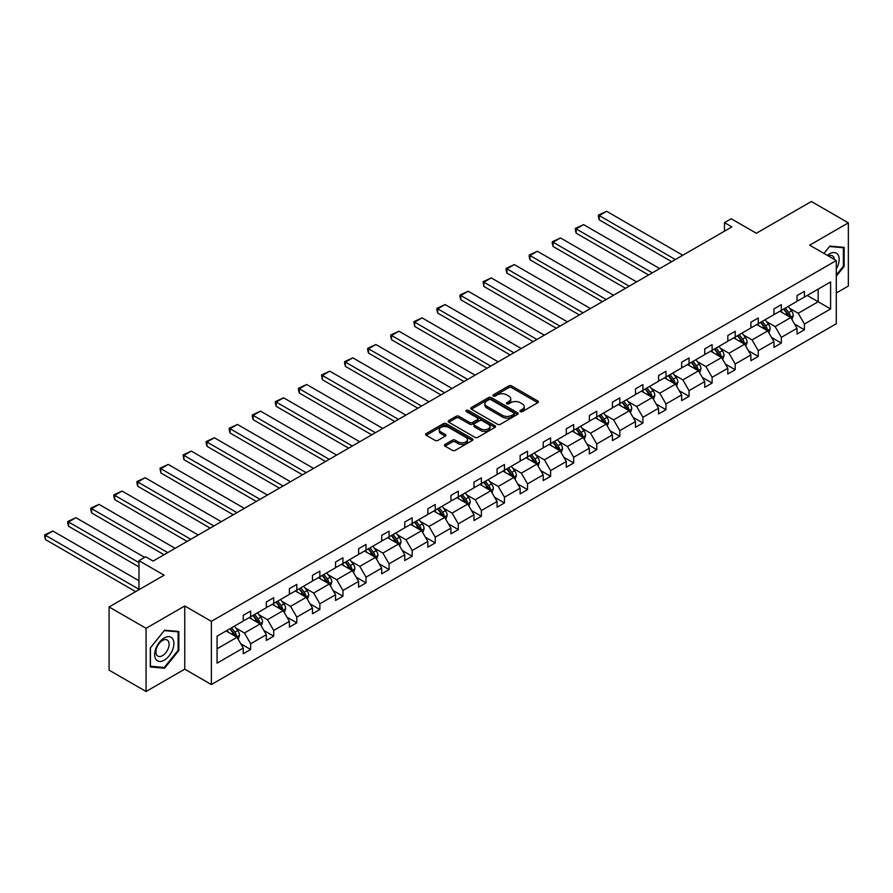 <?xml version="1.0" encoding="UTF-8"?>
<svg xmlns="http://www.w3.org/2000/svg" width="893" height="893" viewBox="0 0 893 893"><rect width="100%" height="100%" fill="white"/><g stroke="black" fill="none" stroke-linecap="round" stroke-linejoin="round"><path stroke-width="1.34" d="M520.329 411.595A1.44 0.826 0 0 0 522.36 411.595L537.787 402.687A2.054 1.183 0 0 0 538.39 401.85A2.054 1.183 0 0 0 537.787 401.013L511.656 385.932A2.054 1.183 0 0 0 508.753 385.932L493.327 394.829A1.44 0.826 0 0 0 492.903 395.42A1.44 0.826 0 0 0 493.327 396.012A1.44 0.826 0 0 0 495.358 396.012L497.356 394.851A6.575 3.795 0 0 1 506.644 394.851L508.82 396.112A6.575 3.795 0 0 1 510.74 398.791A6.575 3.795 0 0 1 508.82 401.482L506.822 402.631A1.44 0.826 0 0 0 506.409 403.212A1.44 0.826 0 0 0 506.822 403.803A1.44 0.826 0 0 0 508.854 403.803L510.852 402.654A6.575 3.795 0 0 1 520.15 402.654L522.327 403.904A6.575 3.795 0 0 1 524.247 406.594A6.575 3.795 0 0 1 522.327 409.273L520.329 410.423A1.44 0.826 0 0 0 519.905 411.014A1.44 0.826 0 0 0 520.329 411.595L520.329 410.423M836.294 293.004L848.35 286.039L848.35 222.848L811.369 201.505L756.349 233.263L731.2 218.752L724.48 222.636L724.48 231.175M146.072 691.495L184.751 669.17L184.751 605.979L146.072 628.304L146.072 691.495L109.091 670.152L109.091 606.961L164.122 575.192L138.973 560.67L138.973 589.704M146.072 628.304L109.091 606.961M445.015 444.435A2.054 1.183 0 0 0 444.413 445.272A2.054 1.183 0 0 0 445.015 446.109L452.349 450.34A2.054 1.183 0 0 0 455.251 450.34L472.375 440.45A2.054 1.183 0 0 0 472.977 439.613A2.054 1.183 0 0 0 472.375 438.776L446.243 423.684A2.054 1.183 0 0 0 443.341 423.684L426.207 433.585A2.054 1.183 0 0 0 425.615 434.422A2.054 1.183 0 0 0 426.207 435.259L435.07 440.372A2.054 1.183 0 0 0 437.972 440.372L445.306 436.141A2.054 1.183 0 0 0 445.908 435.293A2.054 1.183 0 0 0 445.306 434.456L440.908 431.922A5.492 3.17 0 0 1 439.3 429.678A5.492 3.17 0 0 1 442.694 426.754A5.492 3.17 0 0 1 448.677 427.434L465.878 437.369A5.492 3.17 0 0 1 467.497 439.613A5.492 3.17 0 0 1 464.103 442.548A5.492 3.17 0 0 1 458.12 441.856L455.251 440.204A2.054 1.183 0 0 0 452.349 440.204L445.015 444.435L445.015 446.109M138.973 560.67L145.704 556.785L153.094 561.061L731.869 226.911L724.48 222.636M184.751 605.979L211.373 621.349L836.294 260.555L836.294 323.746L211.373 684.54L211.373 621.349M848.35 222.848L809.672 245.184L836.294 260.555M497.501 424.275A2.054 1.183 0 0 0 500.404 424.275L517.527 414.385A2.054 1.183 0 0 0 518.13 413.548A2.054 1.183 0 0 0 517.527 412.711L491.396 397.619A2.054 1.183 0 0 0 488.493 397.619L471.359 407.509A2.054 1.183 0 0 0 470.767 408.347A2.054 1.183 0 0 0 471.359 409.184L497.501 424.275M466.927 411.907A1.44 0.826 0 0 1 468.39 412.108L494.923 427.434L477.822 437.313A2.054 1.183 0 0 1 474.92 437.313L448.788 422.222L456.122 418.024L456.122 416.317L448.788 420.547A2.054 1.183 0 0 0 448.186 421.384A2.054 1.183 0 0 0 448.788 422.222L448.788 420.547M456.122 418.024A2.054 1.183 0 0 1 459.024 418.024L459.024 416.317A2.054 1.183 0 0 0 456.122 416.317M459.024 416.317L469.618 422.434A2.054 1.183 0 0 0 472.52 422.434L477.387 419.621A2.054 1.183 0 0 0 477.989 418.784A2.054 1.183 0 0 0 477.387 417.946L466.358 411.573A1.44 0.826 0 0 1 465.934 410.992A1.44 0.826 0 0 1 466.816 410.222A1.44 0.826 0 0 1 468.39 410.4L494.956 425.738A2.054 1.183 0 0 1 495.559 426.586A2.054 1.183 0 0 1 494.956 427.423L494.956 425.738M217.066 636.162L243.253 621.048L243.253 615.322L250.643 611.058L250.643 616.773L266.326 607.731L266.326 602.005L273.716 597.73L273.716 603.456L289.399 594.403L289.399 588.688L296.789 584.413L296.789 590.139L312.472 581.086L312.472 575.36L319.861 571.096L319.861 576.811L335.545 567.758L335.545 562.043L342.945 557.768L342.945 563.494L358.618 554.441L358.618 548.715L366.018 544.451L366.018 550.166L381.691 541.113L381.691 535.398L389.091 531.123L389.091 536.849L404.763 527.796L404.763 522.07L412.164 517.806L412.164 523.521L427.836 514.48L427.836 508.753L435.237 504.478L435.237 510.204L450.92 501.152L450.92 495.436L458.31 491.161L458.31 496.888L473.993 487.835L473.993 482.108L481.383 477.844L481.383 483.559L497.066 474.507L497.066 468.792L504.456 464.516L504.456 470.243L520.139 461.19L520.139 455.463L527.529 451.199L527.529 456.915L543.212 447.862L543.212 442.147L550.601 437.871L550.601 443.598L566.285 434.545L566.285 428.819L573.686 424.555L573.686 430.27L589.358 421.228L589.358 415.502L596.758 411.226L596.758 416.953L612.431 407.9L612.431 402.185L619.831 397.91L619.831 403.636L635.503 394.583L635.503 388.857L642.904 384.593L642.904 390.308L658.576 381.255L658.576 375.54L665.977 371.265L665.977 376.991L681.66 367.938L681.66 362.212L689.05 357.948L689.05 363.663L704.733 354.61L704.733 348.895L712.123 344.62L712.123 350.346L727.806 341.293L727.806 335.567L735.196 331.303L735.196 337.018L750.879 327.977L750.879 322.25L758.269 317.975L758.269 323.701L773.952 314.649L773.952 308.933L781.342 304.658L781.342 310.384L797.025 301.332L797.025 295.605L804.426 291.341L804.426 297.056L830.602 281.942L830.602 308.933L804.426 324.047L804.426 329.763L797.025 334.038L797.025 328.311L781.342 337.364L781.342 343.091L773.952 347.355L773.952 341.639L758.269 350.692L758.269 356.407L750.879 360.683L750.879 354.956L735.196 364.009L735.196 369.735L727.806 374L727.806 368.273L712.123 377.326L712.123 383.052L704.733 387.316L704.733 381.601L689.05 390.654L689.05 396.369L681.66 400.644L681.66 394.918L665.977 403.971L665.977 409.697L658.576 413.961L658.576 408.246L642.904 417.299L642.904 423.014L635.503 427.289L635.503 421.563L619.831 430.616L619.831 436.342L612.431 440.606L612.431 434.891L596.758 443.944L596.758 449.659L589.358 453.934L589.358 448.208L573.686 457.261L573.686 462.987L566.285 467.251L566.285 461.525L550.601 470.578L550.601 476.304L543.212 480.568L543.212 474.853L527.529 483.906L527.529 489.621L520.139 493.896L520.139 488.17L504.456 497.222L504.456 502.949L497.066 507.213L497.066 501.498L481.383 510.55L481.383 516.266L473.993 520.541L473.993 514.814L458.31 523.867L458.31 529.594L450.92 533.858L450.92 528.143L435.237 537.195L435.237 542.911L427.836 547.186L427.836 541.459L412.164 550.512L412.164 556.239L404.763 560.503L404.763 554.776L389.091 563.829L389.091 569.555L381.691 573.819L381.691 568.104L366.018 577.157L366.018 582.872L358.618 587.148L358.618 581.421L342.945 590.474L342.945 596.2L335.545 600.464L335.545 594.749L319.861 603.802L319.861 609.517L312.472 613.792L312.472 608.066L296.789 617.119L296.789 622.845L289.399 627.109L289.399 621.394L273.716 630.447L273.716 636.162L266.326 640.437L266.326 634.711L250.643 643.764L250.643 649.49L243.253 653.754L243.253 648.028L217.066 663.153L217.066 636.162M249.169 617.632L260.109 623.95L244.436 633.003L235.875 628.058M244.436 633.003L250.643 643.764M260.109 623.95L266.326 634.711M243.253 619.686L244.436 620.367L250.643 616.773M272.242 604.315L283.181 610.633L267.509 619.686L258.948 614.741M267.509 619.686L273.716 630.447M283.181 610.633L289.399 621.394M266.326 606.358L267.509 607.039L273.716 603.456M295.315 590.987L306.254 597.305L290.582 606.358L282.021 601.413M290.582 606.358L296.789 617.119M306.254 597.305L312.472 608.066M289.399 593.041L290.582 593.722L296.789 590.139M318.388 577.671L329.338 583.989L313.655 593.041L305.093 588.096M313.655 593.041L319.861 603.802M329.338 583.989L335.545 594.749M312.472 579.713L313.655 580.394L319.861 576.811M341.461 564.343L352.411 570.66L336.728 579.713L328.166 574.779M336.728 579.713L342.945 590.474M352.411 570.66L358.618 581.421M335.545 566.396L336.728 567.077L342.945 563.494M364.534 551.026L375.484 557.344L359.801 566.396L351.239 561.451M359.801 566.396L366.018 577.157M375.484 557.344L381.691 568.104M358.618 553.068L359.801 553.76L366.018 550.166M387.607 537.698L398.557 544.027L382.874 553.068L374.312 548.135M382.874 553.068L389.091 563.829M398.557 544.027L404.763 554.776M381.691 539.752L382.874 540.432L389.091 536.849M410.68 524.381L421.63 530.699L405.947 539.752L397.385 534.807M405.947 539.752L412.164 550.512M421.63 530.699L427.836 541.459M404.763 526.435L405.947 527.116L412.164 523.521M433.752 511.064L444.703 517.382L429.02 526.435L420.458 521.49M429.02 526.435L435.237 537.195M444.703 517.382L450.92 528.143M427.836 513.107L429.02 513.788L435.237 510.204M456.836 497.736L467.776 504.054L452.104 513.107L443.542 508.162M452.104 513.107L458.31 523.867M467.776 504.054L473.993 514.814M450.92 499.79L452.104 500.471L458.31 496.888M479.909 484.419L490.849 490.737L475.176 499.79L466.615 494.845M475.176 499.79L481.383 510.55M490.849 490.737L497.066 501.498M473.993 486.462L475.176 487.143L481.383 483.559M502.982 471.091L513.921 477.409L498.249 486.462L489.688 481.528M498.249 486.462L504.456 497.222M513.921 477.409L520.139 488.17M497.066 473.145L498.249 473.826L504.456 470.243M526.055 457.774L536.994 464.092L521.322 473.145L512.761 468.2M521.322 473.145L527.529 483.906M536.994 464.092L543.212 474.853M520.139 459.817L521.322 460.509L527.529 456.915M549.128 444.446L560.078 450.775L544.395 459.817L535.833 454.883M544.395 459.817L550.601 470.578M560.078 450.775L566.285 461.525M543.212 446.5L544.395 447.181L550.601 443.598M572.201 431.129L583.151 437.447L567.468 446.5L558.906 441.555M567.468 446.5L573.686 457.261M583.151 437.447L589.358 448.208M566.285 433.183L567.468 433.864L573.686 430.27M595.274 417.812L606.224 424.13L590.541 433.183L581.979 428.238M590.541 433.183L596.758 443.944M606.224 424.13L612.431 434.891M589.358 419.855L590.541 420.536L596.758 416.953M618.347 404.484L629.297 410.802L613.614 419.855L605.052 414.91M613.614 419.855L619.831 430.616M629.297 410.802L635.503 421.563M612.431 406.538L613.614 407.219L619.831 403.636M641.42 391.167L652.37 397.485L636.687 406.538L628.125 401.593M636.687 406.538L642.904 417.299M652.37 397.485L658.576 408.246M635.503 393.21L636.687 393.891L642.904 390.308M664.492 377.839L675.443 384.157L659.76 393.21L651.198 388.265M659.76 393.21L665.977 403.971M675.443 384.157L681.66 394.918M658.576 379.893L659.76 380.574L665.977 376.991M687.577 364.523L698.516 370.841L682.844 379.893L674.282 374.948M682.844 379.893L689.05 390.654M698.516 370.841L704.733 381.601M681.66 366.565L682.844 367.257L689.05 363.663M710.649 351.195L721.589 357.524L705.916 366.565L697.355 361.632M705.916 366.565L712.123 377.326M721.589 357.524L727.806 368.273M704.733 353.248L705.916 353.929L712.123 350.346M733.722 337.878L744.662 344.196L728.989 353.248L720.428 348.303M728.989 353.248L735.196 364.009M744.662 344.196L750.879 354.956M727.806 339.932L728.989 340.613L735.196 337.018M756.795 324.561L767.734 330.879L752.062 339.932L743.501 334.987M752.062 339.932L758.269 350.692M767.734 330.879L773.952 341.639M750.879 326.604L752.062 327.284L758.269 323.701M779.868 311.233L790.818 317.551L775.135 326.604L766.574 321.659M775.135 326.604L781.342 337.364M790.818 317.551L797.025 328.311M773.952 313.287L775.135 313.968L781.342 310.384M807.227 295.438L818.178 301.756L798.208 313.287L789.646 308.342M798.208 313.287L804.426 324.047M830.602 308.933L818.178 301.756L818.178 289.12L830.602 281.942M184.751 669.17L211.373 684.54M797.025 299.959L798.208 300.64L804.426 297.056M217.066 648.798L237.036 637.278L226.096 630.949M237.036 637.278L243.253 648.028M794.58 324.081L804.426 329.763M771.507 337.409L781.342 343.091M748.434 350.726L758.269 356.407M725.362 364.054L735.196 369.735M702.289 377.371L712.123 383.052M679.216 390.699L689.05 396.369M656.143 404.016L665.977 409.697M633.07 417.332L642.904 423.014M609.997 430.66L619.831 436.342M586.924 443.977L596.758 449.659M563.84 457.305L573.686 462.987M540.767 470.622L550.601 476.304M517.694 483.95L527.529 489.621M494.622 497.267L504.456 502.949M471.549 510.584L481.383 516.266M448.476 523.912L458.31 529.594M425.403 537.229L435.237 542.911M402.33 550.557L412.164 556.239M379.257 563.874L389.091 569.555M356.184 577.202L366.018 582.872M333.1 590.519L342.945 596.2M310.027 603.835L319.861 609.517M286.954 617.163L296.789 622.845M263.882 630.48L273.716 636.162M240.809 643.808L250.643 649.49M836.294 276.149L844.131 266.393L844.131 247.361L829.865 246.088L823.96 253.433M178.834 650.506L178.834 631.474L164.558 630.201L150.292 647.95L150.292 666.982L164.558 668.254L178.834 650.506L178.098 650.082M520.898 411.796L522.327 410.981A6.575 3.795 0 0 0 524.247 408.302L524.247 406.594M510.74 398.791L510.74 400.499A6.575 3.795 0 0 1 508.82 403.189L507.403 404.004M537.753 402.71L511.656 387.64A2.054 1.183 0 0 0 508.753 387.64L493.896 396.213M517.505 414.397L491.396 399.327A2.054 1.183 0 0 0 488.493 399.327L471.392 409.206M513.899 414.129A1.44 0.826 0 0 0 514.323 413.548A1.44 0.826 0 0 0 513.899 412.957L490.96 399.718A1.44 0.826 0 0 0 488.929 399.718L486.83 400.935A6.575 3.795 0 0 0 484.899 403.614A6.575 3.795 0 0 0 486.83 406.293L502.502 415.345A6.575 3.795 0 0 0 511.801 415.345L513.899 414.129L513.899 415.837A1.44 0.826 0 0 0 514.323 415.256L514.323 413.548M484.899 403.614L484.899 405.322A6.575 3.795 0 0 0 486.83 408.001L486.83 406.293M513.899 415.837L511.801 417.053A6.575 3.795 0 0 1 502.502 417.053L486.83 408.001M459.024 418.024L469.618 424.142A2.054 1.183 0 0 0 472.52 424.142L477.387 421.329A2.054 1.183 0 0 0 477.989 420.491L477.989 418.784M480.624 428.785A5.492 3.17 0 0 0 486.607 429.466A5.492 3.17 0 0 0 490 426.541A5.492 3.17 0 0 0 488.382 424.298L482.32 420.793A2.054 1.183 0 0 0 479.418 420.793L474.563 423.606A2.054 1.183 0 0 0 473.96 424.443A2.054 1.183 0 0 0 474.563 425.28L480.624 428.785L480.624 430.493A5.492 3.17 0 0 0 486.607 431.174A5.492 3.17 0 0 0 490 428.249L490 426.541M473.96 424.443L473.96 426.151A2.054 1.183 0 0 0 474.563 426.988L474.563 425.28M480.624 430.493L474.563 426.988M467.497 439.613L467.497 441.321A5.492 3.17 0 0 1 464.103 444.256A5.492 3.17 0 0 1 458.12 443.564L455.251 441.912A2.054 1.183 0 0 0 452.349 441.912L445.038 446.132M439.3 429.678L439.3 431.386A5.492 3.17 0 0 0 440.908 433.63L440.908 431.922M445.272 436.152L440.908 433.63M472.352 440.472L446.243 425.392A2.054 1.183 0 0 0 443.341 425.392L426.24 435.271M843.394 265.969L844.131 266.393M163.051 667.384L164.558 668.254M791.935 319.504L793.297 315.575A5.548 3.204 -120 0 0 791.533 310.853L788.206 306.422M675.365 259.528L599.236 215.57L606.637 211.306L682.765 255.253M782.257 312.606L780.817 310.686M599.236 219.845L598.422 216.809L598.422 215.101L599.236 215.57L599.236 219.845L671.67 261.66M789.992 317.082L790.305 315.809A5.548 3.204 -120 0 0 788.72 312.472L785.394 308.04M784.009 308.844L787.659 313.722A2.824 1.63 60 0 1 788.173 314.582L790.305 315.809M783.619 309.067L786.945 313.499A5.548 3.204 60 0 1 788.329 316.122M598.422 215.101L606.637 211.306M768.862 332.821L770.224 328.892A5.548 3.204 -120 0 0 768.449 324.17L765.134 319.739M652.292 272.845L576.164 228.898L583.564 224.623L659.693 268.581M759.173 325.934L757.733 324.014M576.164 233.162L575.349 230.137L575.349 228.429L576.164 228.898L576.164 233.162L648.597 274.988M766.92 330.399L767.232 329.126A5.548 3.204 -120 0 0 765.647 325.8L762.321 321.368M760.936 322.161L764.587 327.039A2.824 1.63 60 0 1 765.1 327.898L767.232 329.126M760.546 322.384L763.872 326.816A5.548 3.204 60 0 1 765.245 329.439M575.349 228.429L583.564 224.623M745.789 346.149L747.151 342.22A5.548 3.204 -120 0 0 745.376 337.498L742.061 333.067M629.219 286.173L553.091 242.215L560.491 237.951L636.62 281.898M736.1 339.251L734.66 337.331M553.091 246.49L552.276 243.454L552.276 241.746L553.091 242.215L553.091 246.49L625.524 288.305M743.847 343.727L744.159 342.454A5.548 3.204 -120 0 0 742.574 339.117L739.248 334.685M737.864 335.489L741.514 340.367A2.824 1.63 60 0 1 742.027 341.226L744.159 342.454M737.473 335.712L740.799 340.144A5.548 3.204 60 0 1 742.172 342.756M552.276 241.746L560.491 237.951M836.294 268.994A13.596 7.847 120 0 0 837.891 265.69A13.596 7.847 120 0 0 837.288 253.88A13.596 7.847 120 0 0 827.376 255.398M834.363 259.439A9.31 5.369 120 0 0 832.466 255.878A9.31 5.369 120 0 0 828.436 256.012M823.993 253.445L829.564 246.513L843.394 247.741L843.394 266.181L836.294 275.022M842.479 247.216L843.394 247.741M172.595 649.803A13.596 7.847 120 0 0 169.067 636.664A13.596 7.847 120 0 0 155.94 648.318A13.596 7.847 120 0 0 159.456 661.445A13.596 7.847 120 0 0 172.595 649.803M168.219 648.552A9.31 5.369 120 0 0 167.17 639.991A9.31 5.369 120 0 0 156.811 647.537A9.31 5.369 120 0 0 157.86 656.109A9.31 5.369 120 0 0 168.219 648.552M150.437 666.256L150.437 647.827L164.267 630.614L178.098 631.853L178.098 650.294L164.267 667.495L150.292 666.178M177.182 631.329L178.098 631.853M722.716 359.466L724.078 355.537A5.548 3.204 -120 0 0 722.303 350.815L718.988 346.384M606.146 299.49L530.018 255.543L537.419 251.268L613.547 295.226M713.027 352.579L711.587 350.659M530.018 259.807L529.203 256.782L529.203 255.074L530.018 255.543L530.018 259.807L602.451 301.622M720.774 357.044L721.086 355.771A5.548 3.204 -120 0 0 719.501 352.434L716.175 348.002M714.791 348.806L718.441 353.684A2.824 1.63 60 0 1 718.954 354.543L721.086 355.771M714.4 349.029L717.726 353.461A5.548 3.204 60 0 1 719.099 356.084M529.203 255.074L537.419 251.268M699.643 372.783L701.005 368.854A5.548 3.204 -120 0 0 699.23 364.143L695.915 359.7M583.073 312.818L506.945 268.86L514.335 264.596L590.463 308.543M689.954 365.896L688.514 363.976M506.945 273.135L506.13 270.099L506.13 268.391L506.945 268.86L506.945 273.135L579.378 314.95M697.701 370.372L698.013 369.099A5.548 3.204 -120 0 0 696.417 365.762L693.102 361.33M691.718 362.134L695.368 367.012A2.824 1.63 60 0 1 695.881 367.871L698.013 369.099M691.327 362.357L694.642 366.789A5.548 3.204 60 0 1 696.027 369.401M506.13 268.391L514.335 264.596M676.57 386.111L677.932 382.182A5.548 3.204 -120 0 0 676.157 377.46L672.842 373.028M560 326.135L483.872 282.188L491.262 277.913L567.39 321.871M666.881 379.224L665.441 377.292M483.872 286.452L483.057 281.708L483.872 282.188L483.872 286.452L556.306 328.267M674.628 383.689L674.929 382.416A5.548 3.204 -120 0 0 673.344 379.079L670.029 374.647M668.634 375.451L672.295 380.329A2.824 1.63 60 0 1 672.809 381.188L674.929 382.416M668.254 375.674L671.569 380.105A5.548 3.204 60 0 1 672.954 382.729M483.057 281.708L491.262 277.913M653.497 399.428L654.848 395.499A5.548 3.204 -120 0 0 653.084 390.777L649.758 386.345M536.927 339.452L460.799 295.505L468.189 291.23L544.317 335.188M643.808 392.54L642.368 390.621M460.799 299.769L459.984 296.744L459.984 295.036L460.799 295.505L460.799 299.769L533.221 341.595M651.555 397.005L651.857 395.733A5.548 3.204 -120 0 0 650.271 392.407L646.956 387.975M645.561 388.768L649.222 393.657A2.824 1.63 60 0 1 649.736 394.505L651.857 395.733M645.181 388.991L648.497 393.433A5.548 3.204 60 0 1 649.881 396.046M459.984 295.036L468.189 291.23M630.425 412.756L631.775 408.827A5.548 3.204 -120 0 0 630.011 404.105L626.685 399.673M513.855 352.78L437.726 308.822L445.116 304.558L521.244 348.504M620.735 405.857L619.295 403.937M437.726 313.097L436.911 310.061L436.911 308.353L437.726 308.822L437.726 313.097L510.149 354.912M628.471 410.334L628.784 409.061A5.548 3.204 -120 0 0 627.199 405.723L623.883 401.292M622.488 402.096L626.149 406.974A2.824 1.63 60 0 1 626.663 407.833L628.784 409.061M622.108 402.319L625.424 406.75A5.548 3.204 60 0 1 626.808 409.374M436.911 308.353L445.116 304.558M607.34 426.073L608.702 422.143A5.548 3.204 -120 0 0 606.939 417.422L603.612 412.99M490.782 366.097L414.642 322.15L422.043 317.875L498.171 361.832M597.663 419.185L596.223 417.265M414.642 326.414L413.839 321.681L414.642 322.15L414.642 326.414L487.076 368.24M605.398 423.65L605.711 422.378A5.548 3.204 -120 0 0 604.126 419.051L600.81 414.62M599.415 415.412L603.076 420.29A2.824 1.63 60 0 1 603.59 421.15L605.711 422.378M599.036 415.636L602.351 420.067A5.548 3.204 60 0 1 603.735 422.69M413.839 321.681L422.043 317.875M584.268 439.401L585.629 435.471A5.548 3.204 -120 0 0 583.866 430.75L580.539 426.318M467.698 379.425L391.569 335.467L398.97 331.203L475.098 375.149M574.59 432.502L573.15 430.582M391.569 339.742L390.754 336.706L390.754 334.998L391.569 335.467L391.569 339.742L464.003 381.557M582.325 436.978L582.638 435.706A5.548 3.204 -120 0 0 581.053 432.368L577.726 427.937M576.342 428.74L579.992 433.618A2.824 1.63 60 0 1 580.506 434.478L582.638 435.706M575.952 428.964L579.278 433.395A5.548 3.204 60 0 1 580.662 436.007M390.754 334.998L398.97 331.203M561.195 452.718L562.557 448.788A5.548 3.204 -120 0 0 560.793 444.067L557.466 439.635M444.625 392.741L368.496 348.795L375.897 344.519L452.025 388.477M551.517 445.83L550.077 443.91M368.496 353.059L367.682 350.034L367.682 348.326L368.496 348.795L368.496 353.059L440.93 394.873M559.252 450.295L559.565 449.023A5.548 3.204 -120 0 0 557.98 445.696L554.653 441.254M553.269 442.057L556.919 446.935A2.824 1.63 60 0 1 557.433 447.795L559.565 449.023M552.879 442.281L556.205 446.712A5.548 3.204 60 0 1 557.589 449.335M367.682 348.326L375.897 344.519M538.122 466.034L539.484 462.105A5.548 3.204 -120 0 0 537.709 457.395L534.394 452.952M421.552 406.069L345.424 362.111L352.824 357.847L428.953 401.794M528.433 459.147L526.993 457.227M345.424 366.387L344.609 363.351L344.609 361.643L345.424 362.111L345.424 366.387L417.857 408.201M536.18 463.623L536.492 462.351A5.548 3.204 -120 0 0 534.907 459.013L531.581 454.582M530.196 455.385L533.847 460.263A2.824 1.63 60 0 1 534.36 461.123L536.492 462.351M529.806 455.609L533.132 460.04A5.548 3.204 60 0 1 534.505 462.652M344.609 361.643L352.824 357.847M515.049 479.362L516.411 475.433A5.548 3.204 -120 0 0 514.636 470.711L511.321 466.28M398.479 419.386L322.351 375.44L329.751 371.164L405.88 415.122M505.36 472.475L503.92 470.544M322.351 379.704L321.536 374.96L322.351 375.44L322.351 379.704L394.784 421.518M513.107 476.94L513.419 475.668A5.548 3.204 -120 0 0 511.834 472.33L508.508 467.899M507.124 468.702L510.774 473.58A2.824 1.63 60 0 1 511.287 474.44L513.419 475.668M506.733 468.925L510.059 473.357A5.548 3.204 60 0 1 511.432 475.98M321.536 374.96L329.751 371.164M491.976 492.679L493.338 488.75A5.548 3.204 -120 0 0 491.563 484.028L488.248 479.597M375.406 432.703L299.278 388.756L306.679 384.481L382.807 428.439M482.287 485.792L480.847 483.872M299.278 393.02L298.463 389.995L298.463 388.288L299.278 388.756L299.278 393.02L371.711 434.846M490.034 490.257L490.346 488.984A5.548 3.204 -120 0 0 488.761 485.658L485.435 481.227M484.051 482.019L487.701 486.908A2.824 1.63 60 0 1 488.214 487.757L490.346 488.984M483.66 482.242L486.986 486.685A5.548 3.204 60 0 1 488.359 489.297M298.463 388.288L306.679 384.481M468.903 506.007L470.265 502.078A5.548 3.204 -120 0 0 468.49 497.356L465.175 492.925M352.333 446.031L276.205 402.073L283.594 397.809L359.723 441.756M459.214 499.109L457.774 497.189M276.205 406.348L275.39 403.312L275.39 401.604L276.205 402.073L276.205 406.348L348.638 448.163M466.961 503.585L467.273 502.312A5.548 3.204 -120 0 0 465.677 498.975L462.362 494.543M460.978 495.347L464.628 500.225A2.824 1.63 60 0 1 465.141 501.085L467.273 502.312M460.587 495.57L463.902 500.002A5.548 3.204 60 0 1 465.286 502.625M275.39 401.604L283.594 397.809M445.83 519.324L447.192 515.395A5.548 3.204 -120 0 0 445.417 510.673L442.102 506.242M329.26 459.348L253.132 415.401L260.522 411.126L336.65 455.084M436.141 512.437L434.701 510.517M253.132 419.665L252.317 416.64L252.317 414.932L253.132 415.401L253.132 419.665L325.565 461.491M443.888 516.902L444.189 515.629A5.548 3.204 -120 0 0 442.604 512.303L439.289 507.871M437.894 508.664L441.555 513.542A2.824 1.63 60 0 1 442.068 514.401L444.189 515.629M437.514 508.887L440.829 513.319A5.548 3.204 60 0 1 442.214 515.942M252.317 414.932L260.522 411.126M422.757 532.652L424.108 528.723A5.548 3.204 -120 0 0 422.344 524.001L419.018 519.57M306.187 472.676L230.059 428.718L237.449 424.454L313.577 468.401M413.068 525.754L411.628 523.834M230.059 432.993L229.244 429.957L229.244 428.249L230.059 428.718L230.059 432.993L302.481 474.808M420.815 530.23L421.116 528.957A5.548 3.204 -120 0 0 419.531 525.62L416.216 521.188M414.821 521.992L418.482 526.87A2.824 1.63 60 0 1 418.996 527.73L421.116 528.957M414.441 522.215L417.757 526.647A5.548 3.204 60 0 1 419.141 529.259M229.244 428.249L237.449 424.454M399.684 545.969L401.035 542.04A5.548 3.204 -120 0 0 399.271 537.318L395.945 532.887M283.114 485.993L206.986 442.046L214.376 437.771L290.504 481.729M389.995 539.082L388.555 537.162M206.986 446.31L206.171 443.285L206.171 441.577L206.986 442.046L206.986 446.31L279.409 488.125M397.731 543.547L398.044 542.274A5.548 3.204 -120 0 0 396.459 538.948L393.143 534.505M391.748 535.309L395.409 540.187A2.824 1.63 60 0 1 395.923 541.046L398.044 542.274M391.368 535.532L394.684 539.964A5.548 3.204 60 0 1 396.068 542.587M206.171 441.577L214.376 437.771M376.6 559.286L377.962 555.357A5.548 3.204 -120 0 0 376.199 550.646L372.872 546.203M260.042 499.321L183.902 455.363L191.303 451.099L267.431 495.046M366.923 552.399L365.483 550.479M183.902 459.638L183.098 454.894L183.902 455.363L183.902 459.638L256.336 501.453M374.658 556.875L374.971 555.602A5.548 3.204 -120 0 0 373.386 552.265L370.07 547.833M368.675 548.637L372.336 553.515A2.824 1.63 60 0 1 372.85 554.374L374.971 555.602M368.296 548.86L371.611 553.292A5.548 3.204 60 0 1 372.995 555.904M183.098 454.894L191.303 451.099M353.528 572.614L354.889 568.685A5.548 3.204 -120 0 0 353.126 563.963L349.799 559.531M236.958 512.638L160.829 468.691L168.23 464.416L244.358 508.374M343.85 565.727L342.41 563.796M160.829 472.955L160.014 468.211L160.829 468.691L160.829 472.955L233.263 514.77M351.585 570.192L351.898 568.919A5.548 3.204 -120 0 0 350.313 565.582L346.986 561.15M345.602 561.954L349.252 566.832A2.824 1.63 60 0 1 349.766 567.691L351.898 568.919M345.211 562.177L348.538 566.609A5.548 3.204 60 0 1 349.922 569.232M160.014 468.211L168.23 464.416M330.455 585.931L331.816 582.002A5.548 3.204 -120 0 0 330.053 577.28L326.726 572.848M213.885 525.955L137.756 482.008L145.157 477.733L221.285 521.691M320.777 579.044L319.337 577.124M137.756 486.272L136.942 483.247L136.942 481.539L137.756 482.008L137.756 486.272L210.19 528.098M328.512 583.509L328.825 582.236A5.548 3.204 -120 0 0 327.24 578.91L323.913 574.478M322.529 575.271L326.179 580.16A2.824 1.63 60 0 1 326.693 581.008L328.825 582.236M322.139 575.494L325.465 579.937A5.548 3.204 60 0 1 326.849 582.549M136.942 481.539L145.157 477.733M307.382 599.259L308.744 595.33A5.548 3.204 -120 0 0 306.969 590.608L303.653 586.176M190.812 539.283L114.684 495.325L122.084 491.061L198.213 535.007M297.693 592.36L296.253 590.44M114.684 499.6L113.869 496.564L113.869 494.856L114.684 495.325L114.684 499.6L187.117 541.415M305.439 596.837L305.752 595.564A5.548 3.204 -120 0 0 304.167 592.226L300.841 587.795M299.456 588.599L303.107 593.477A2.824 1.63 60 0 1 303.62 594.336L305.752 595.564M299.066 588.822L302.392 593.253A5.548 3.204 60 0 1 303.765 595.877M113.869 494.856L122.084 491.061M284.309 612.576L285.671 608.646A5.548 3.204 -120 0 0 283.896 603.925L280.581 599.493M167.739 552.6L91.611 508.653L99.011 504.378L175.14 548.335M274.62 605.688L273.18 603.768M91.611 512.917L90.796 509.892L90.796 508.184L91.611 508.653L91.611 512.917L164.044 554.743M282.367 610.153L282.679 608.881A5.548 3.204 -120 0 0 281.094 605.554L277.768 601.123M276.383 601.915L280.034 606.793A2.824 1.63 60 0 1 280.547 607.653L282.679 608.881M275.993 602.139L279.319 606.57A5.548 3.204 60 0 1 280.692 609.193M90.796 508.184L99.011 504.378M261.236 625.904L262.598 621.975A5.548 3.204 -120 0 0 260.823 617.253L257.508 612.821M138.973 562.635L68.538 521.97L75.938 517.706L144.666 557.388M251.547 619.005L250.107 617.085M68.538 526.245L67.723 523.209L67.723 521.501L68.538 521.97L68.538 526.245L138.973 566.91M259.294 623.481L259.606 622.209A5.548 3.204 -120 0 0 258.021 618.871L254.695 614.44M253.311 615.244L256.961 620.122A2.824 1.63 60 0 1 257.474 620.981L259.606 622.209M252.92 615.467L256.246 619.898A5.548 3.204 60 0 1 257.619 622.51M67.723 521.501L75.938 517.706M238.163 639.221L239.525 635.291A5.548 3.204 -120 0 0 237.75 630.57L234.435 626.138M138.973 589.28L45.465 535.298L52.854 531.022L138.973 580.74M228.474 632.333L227.034 630.413M45.465 539.562L44.65 536.537L44.65 534.829L45.465 535.298L45.465 539.562L135.647 591.624M236.221 636.798L236.533 635.526A5.548 3.204 -120 0 0 234.937 632.199L231.622 627.757M230.238 628.56L233.888 633.438A2.824 1.63 60 0 1 234.401 634.298L236.533 635.526M229.847 628.784L233.162 633.215A5.548 3.204 60 0 1 234.546 635.838M44.65 534.829L52.854 531.022M522.327 410.981L522.327 409.273M506.822 403.803L506.822 402.631M508.82 403.189L508.82 401.482M493.327 396.012L493.327 394.829M508.753 387.64L508.753 385.932M511.656 387.64L511.656 385.932M537.787 402.687L537.787 401.013M471.359 409.184L471.359 407.509M488.493 399.327L488.493 397.619M491.396 399.327L491.396 397.619M517.527 414.385L517.527 412.711M502.502 417.053L502.502 415.345M511.801 417.053L511.801 415.345M469.618 424.142L469.618 422.434M472.52 424.142L472.52 422.434M477.387 421.329L477.387 419.621M468.39 412.108L468.39 410.4M452.349 441.912L452.349 440.204M455.251 441.912L455.251 440.204M458.12 443.564L458.12 441.856M445.306 436.141L445.306 434.456M426.207 435.259L426.207 433.585M443.341 425.392L443.341 423.684M446.243 425.392L446.243 423.684M472.375 440.45L472.375 438.776M790.417 317.328L793.263 315.675M788.72 312.472L791.533 310.853M785.371 314.414L786.945 313.499M767.344 330.644L770.19 329.004M765.647 325.8L768.449 324.17M762.298 327.731L763.872 326.816M744.271 343.961L747.117 342.32M742.574 339.117L745.376 337.498M739.214 341.048L740.799 340.144M721.187 357.289L724.044 355.648M719.501 352.434L722.303 350.815M716.141 354.376L717.726 353.461M698.114 370.606L700.96 368.965M696.417 365.762L699.23 364.143M693.068 367.693L694.642 366.789M675.041 383.934L677.887 382.282M673.344 379.079L676.157 377.46M669.996 381.021L671.569 380.105M651.968 397.251L654.815 395.61M650.271 392.407L653.084 390.777M646.923 394.338L648.497 393.433M628.895 410.579L631.742 408.927M627.199 405.723L630.011 404.105M623.85 407.666L625.424 406.75M605.822 423.896L608.669 422.255M604.126 419.051L606.939 417.422M600.777 420.983L602.351 420.067M582.749 437.213L585.596 435.572M581.053 432.368L583.866 430.75M577.704 434.299L579.278 433.395M559.677 450.541L562.523 448.9M557.98 445.696L560.793 444.067M554.631 447.627L556.205 446.712M536.604 463.858L539.45 462.217M534.907 459.013L537.709 457.395M531.558 460.944L533.132 460.04M513.531 477.186L516.377 475.534M511.834 472.33L514.636 470.711M508.474 474.272L510.059 473.357M490.447 490.503L493.304 488.862M488.761 485.658L491.563 484.028M485.401 487.589L486.986 486.685M467.374 503.831L470.22 502.179M465.677 498.975L468.49 497.356M462.328 500.917L463.902 500.002M444.301 517.147L447.147 515.507M442.604 512.303L445.417 510.673M439.256 514.234L440.829 513.319M421.228 530.464L424.075 528.823M419.531 525.62L422.344 524.001M416.183 527.551L417.757 526.647M398.155 543.792L401.002 542.151M396.459 538.948L399.271 537.318M393.11 540.879L394.684 539.964M375.082 557.109L377.929 555.468M373.386 552.265L376.199 550.646M370.037 554.196L371.611 553.292M352.009 570.437L354.856 568.785M350.313 565.582L353.126 563.963M346.964 567.524L348.538 566.609M328.937 583.754L331.783 582.113M327.24 578.91L330.053 577.28M323.891 580.841L325.465 579.937M305.864 597.082L308.71 595.43M304.167 592.226L306.969 590.608M300.818 594.169L302.392 593.253M282.791 610.399L285.637 608.758M281.094 605.554L283.896 603.925M277.734 607.486L279.319 606.57M259.707 623.716L262.564 622.075M258.021 618.871L260.823 617.253M254.661 620.802L256.246 619.898M236.634 637.044L239.48 635.403M234.937 632.199L237.75 630.57M231.588 634.13L233.162 633.215"/></g></svg>
